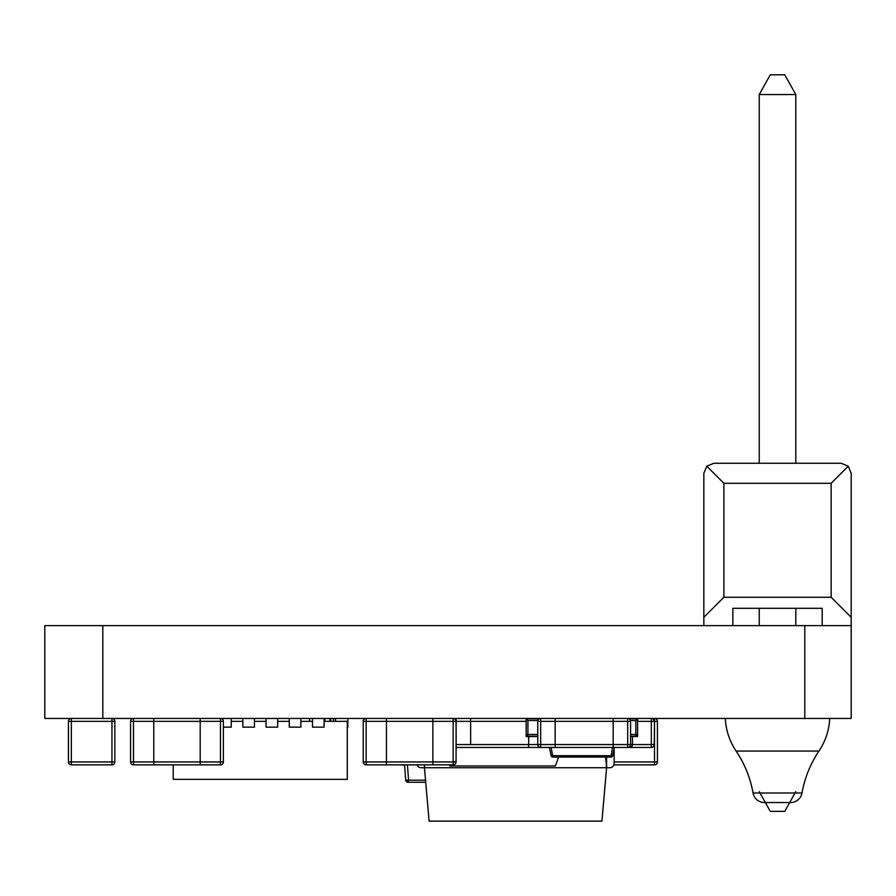 <?xml version="1.0" encoding="UTF-8"?>
<svg xmlns="http://www.w3.org/2000/svg" width="896" height="896" viewBox="0 0 896 896"><rect width="100%" height="100%" fill="white"/><g stroke="black" fill="none" stroke-linecap="round" stroke-linejoin="round"><path stroke-width="1.34" d="M102.816 718.446L851.2 718.446L851.2 625.621L44.8 625.621L44.8 718.446L102.816 718.446L102.816 625.621M324.878 721.347L324.878 718.446M614.141 761.947L654.517 761.947L654.517 721.347L657.418 721.347A2.901 2.901 0 0 0 654.517 718.446A2.901 2.901 0 0 1 657.418 721.347L657.418 761.947A2.901 2.901 0 0 1 654.517 764.848L613.906 764.848A2.901 2.901 0 0 1 613.894 764.848A2.901 2.901 0 0 0 613.906 764.848L613.906 764.814M654.517 764.848A2.901 2.901 0 0 0 657.418 761.947A2.901 2.901 0 0 1 654.517 764.848L654.517 761.947L657.418 761.947M324.072 721.347L347.278 721.347L347.278 779.352L173.23 779.352L173.23 764.848M312.469 721.347L300.866 721.347M289.262 721.347L277.659 721.347M266.056 721.347L254.453 721.347M242.85 721.347L231.246 721.347M347.278 727.149L347.85 727.149L347.85 718.446M223.384 727.149L231.246 727.149L231.246 718.446M254.453 718.446L254.453 727.149L242.85 727.149L242.85 718.446M277.659 718.446L277.659 727.149L266.056 727.149L266.056 718.446M300.866 718.446L300.866 727.149L289.262 727.149L289.262 718.446M324.072 718.446L324.072 727.149L312.469 727.149L312.469 718.446M309.568 718.446L309.568 721.347M329.874 718.446L329.874 721.347M706.776 466.2L723.89 483.302L723.89 597.274L703.842 617.322L703.842 473.278L706.776 466.2L713.866 463.266L759.248 463.266L759.248 94.539L770.269 74.816L784.773 74.816L795.794 94.539L784.773 74.816L795.794 94.539L759.248 94.539L770.269 74.816M795.794 791.627L784.773 811.35L770.269 811.35L759.248 791.627M759.248 625.621L759.248 608.294L732.85 608.294L732.85 625.621M795.794 625.621L795.794 608.294L822.192 608.294L732.85 608.294M713.866 463.266L841.176 463.266L795.794 463.266L795.794 94.539L784.773 74.816M770.269 811.35L765.363 802.558L770.269 811.35L765.363 802.558L764.467 802.558L790.574 802.558A11.603 11.603 0 0 0 801.998 792.994A110.23 110.23 0 0 1 818.944 751.05A63.818 63.818 0 0 0 829.73 718.446M400.467 764.848L404.566 765.184M425.701 782.253L408.016 782.253L408.587 780.181L405.698 780.114A2.318 2.318 0 0 0 408.016 782.253A2.318 2.318 0 0 1 407.434 782.186M405.698 780.114L408.016 782.253L405.698 780.114L404.544 764.848M637.571 718.446L637.571 736.546L630.582 736.546M637.571 736.198L630.582 736.198M614.342 747.454L612.618 755.698A1.736 1.736 0 0 1 610.915 757.075L612.562 747.454M551.186 747.454L552.832 757.075A1.736 1.736 0 0 1 551.13 755.698L549.416 747.454M552.832 757.075L610.915 757.075A1.736 1.736 0 0 0 612.618 755.698L551.13 755.698A1.736 1.736 0 0 0 552.832 757.075M537.757 736.546L526.176 736.546L526.176 718.794L539.28 718.794M526.176 718.446L527.923 720.53L527.923 734.451L537.757 734.451M526.176 736.198L537.757 736.198M629.059 718.794L637.571 718.794L635.824 720.53L630.47 720.53M526.176 734.451A1.736 1.736 0 0 0 527.923 736.198A1.736 1.736 0 0 1 526.176 734.451L527.923 734.451L527.923 736.198M630.582 734.451L637.571 734.451A1.736 1.736 0 0 1 635.824 736.198L635.824 720.53M606.603 757.075L606.603 767.749L609.795 767.749L424.435 767.749L429.106 821.128L601.933 821.128L606.603 767.749L605.662 757.075M606.603 767.749L424.435 767.749L424.693 764.848M529.155 821.128L515.514 821.128M417.144 764.848A4.346 4.346 0 0 0 421.243 767.749L424.435 767.749L424.435 764.848M614.141 763.403L614.141 748.395L614.141 763.403A4.346 4.346 0 0 1 609.795 767.749M111.944 718.446A2.901 2.901 0 0 1 114.845 721.347A2.901 2.901 0 0 0 111.944 718.446L111.944 721.347L114.845 721.347L114.845 761.947L111.944 761.947L111.944 721.347L71.333 721.347L71.333 761.947L111.944 761.947L111.944 764.848L71.333 764.848L71.333 761.947L68.432 761.947L68.432 721.347A2.901 2.901 0 0 1 71.333 718.446A2.901 2.901 0 0 0 68.432 721.347L71.333 721.347L71.333 718.446M111.944 764.848A2.901 2.901 0 0 0 114.845 761.947A2.901 2.901 0 0 1 111.944 764.848M68.432 761.947A2.901 2.901 0 0 0 71.333 764.848A2.901 2.901 0 0 1 68.432 761.947M223.384 721.347L200.189 721.347L200.189 718.446L200.189 761.947L200.189 721.347L153.776 721.347L153.776 761.947L200.189 761.947L200.189 764.848L200.189 761.947L220.483 761.947L220.483 718.446A2.901 2.901 0 0 1 223.384 721.347L223.384 761.947A2.901 2.901 0 0 1 220.483 764.848L153.776 764.848L153.776 761.947L153.776 764.848L133.47 764.848A2.901 2.901 0 0 1 130.57 761.947L130.57 721.347A2.901 2.901 0 0 1 133.47 718.446A2.901 2.901 0 0 0 130.57 721.347L133.47 721.347L133.47 761.947L153.776 761.947L153.776 718.446L153.776 721.347L133.47 721.347L133.47 718.446M456.064 721.347L432.858 721.347L432.858 718.446L432.858 761.947L432.858 721.347L386.445 721.347L386.445 761.947L432.858 761.947L432.858 764.848L432.858 761.947L453.163 761.947L453.163 718.446A2.901 2.901 0 0 1 456.064 721.347L456.064 761.947A2.901 2.901 0 0 1 453.163 764.848L386.445 764.848L386.445 761.947L386.445 764.848L366.139 764.848A2.901 2.901 0 0 1 363.238 761.947L363.238 721.347A2.901 2.901 0 0 1 366.139 718.446A2.901 2.901 0 0 0 363.238 721.347L366.139 721.347L366.139 761.947L386.445 761.947L386.445 718.446L386.445 721.347L366.139 721.347L366.139 718.446M654.517 718.446L654.214 744.554L651.314 744.554L651.314 721.347L637.571 721.347M632.453 736.546L632.453 744.554L651.314 744.554L651.314 747.454A2.901 2.901 0 0 0 654.214 744.554A2.901 2.901 0 0 1 651.314 747.454L613.178 747.454L613.178 744.554L613.178 747.454L528.662 747.454L528.662 744.554L528.662 747.454L456.142 747.454A2.901 2.901 0 0 1 456.064 747.443M654.214 721.347A2.901 2.901 0 0 0 651.314 718.446A2.901 2.901 0 0 1 654.214 721.347L651.314 721.347L651.314 718.446M526.176 721.347L470.646 721.347L470.646 718.446L470.646 744.554L528.662 744.554L528.662 736.546L528.662 744.554L537.757 744.554L537.757 721.347A2.901 2.901 0 0 1 540.658 718.446L540.658 744.554L555.162 744.554L555.162 747.454L555.162 744.554L627.682 744.554L627.682 721.347L613.178 721.347L613.178 744.554L613.178 718.446L613.178 721.347L555.162 721.347L555.162 744.554L555.162 718.446L555.162 721.347L537.757 721.347M470.646 744.554L470.646 721.347L456.142 721.347L456.142 744.554L470.646 744.554M454.653 718.85A2.901 2.901 0 0 1 456.142 718.446L456.142 721.347M629.552 747.454A2.901 2.901 0 0 0 632.453 744.554A2.901 2.901 0 0 1 629.552 747.454L629.552 746.76M627.682 718.446L627.682 721.347L630.582 721.347A2.901 2.901 0 0 0 627.682 718.446A2.901 2.901 0 0 1 630.582 721.347L630.582 744.554L632.453 744.554M627.682 747.454A2.901 2.901 0 0 0 630.582 744.554A2.901 2.901 0 0 1 627.682 747.454L627.682 744.554L630.582 744.554M540.658 747.454A2.901 2.901 0 0 1 537.757 744.554L540.658 744.554L540.658 747.454M449.501 764.848L449.915 765.968L555.386 765.968L558.622 757.075M789.678 802.558L790.574 802.558M764.467 802.558A11.603 11.603 0 0 1 753.043 792.994L801.998 792.994M725.312 718.446A63.818 63.818 0 0 0 736.098 751.05A110.23 110.23 0 0 1 753.043 792.994M703.842 473.278L703.842 625.621M723.89 597.274L831.152 597.274L831.152 483.302L723.89 483.302M841.176 463.266L795.794 463.266L841.176 463.266L795.794 463.266L841.176 463.266L795.794 463.266L841.176 463.266L848.266 466.2L851.2 473.278L851.2 617.322L831.152 597.274M831.152 483.302L848.266 466.2M851.2 617.322L851.2 625.621L822.192 625.621L822.192 608.294L795.794 608.294L822.192 608.294M804.787 718.446L804.787 625.621M335.53 718.446L335.53 721.347M333.48 718.446L333.48 721.347M330.725 718.446L330.725 721.347M425.522 780.181L408.587 780.181L407.422 764.848M537.869 720.53L527.923 720.53M133.47 764.848L133.47 761.947L130.57 761.947A2.901 2.901 0 0 0 133.47 764.848M223.384 761.947L220.483 761.947L220.483 764.848M366.139 764.848L366.139 761.947L363.238 761.947A2.901 2.901 0 0 0 366.139 764.848M456.064 761.947L453.163 761.947L453.163 764.848M456.142 747.454L456.064 744.554M736.098 751.05L818.944 751.05"/></g></svg>
